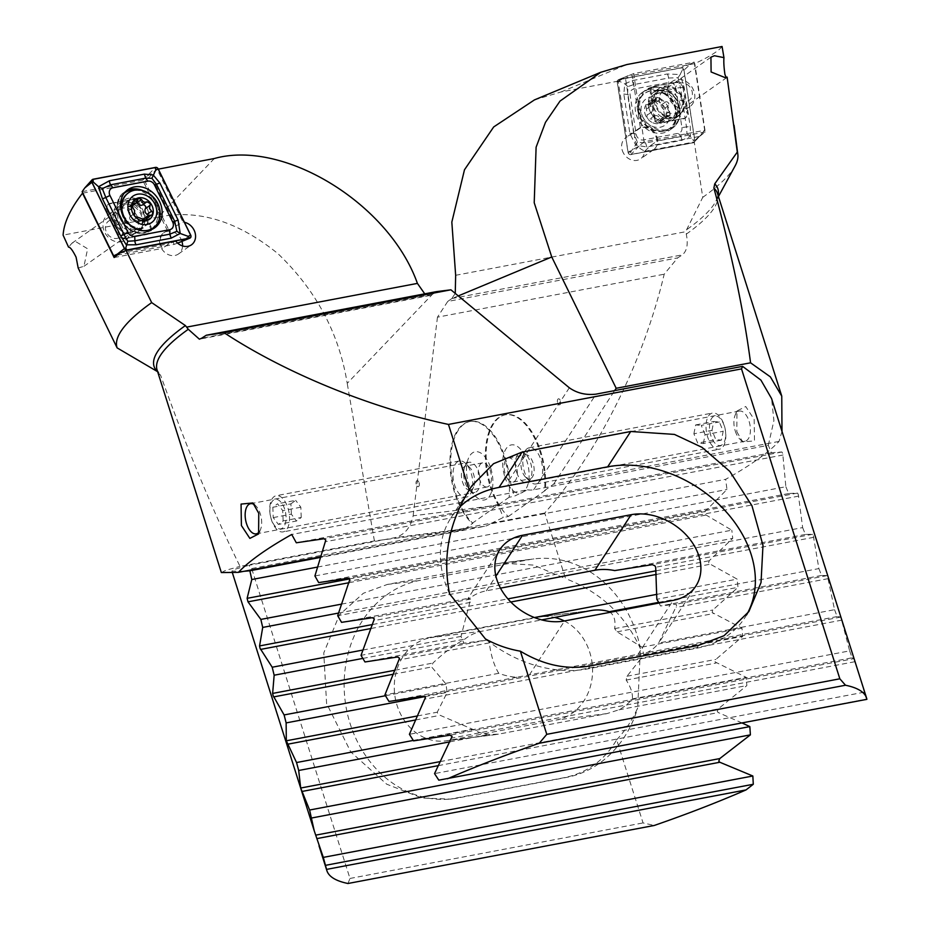 <?xml version="1.0" encoding="UTF-8"?>
<svg xmlns="http://www.w3.org/2000/svg" width="930" height="930" viewBox="0 0 930 930"><rect width="100%" height="100%" fill="white"/><g stroke="black" fill="none" stroke-linecap="round" stroke-linejoin="round"><path stroke-width="0.7" stroke-dasharray="4.65 3.49" d="M181.955 241.405A12.892 10.765 54.8 0 0 181.943 241.37A12.892 10.765 54.8 0 0 163.645 232.895A12.892 10.765 54.8 0 0 160.216 245.485A12.892 10.765 54.8 0 0 178.514 253.96A12.892 10.765 54.8 0 0 182.582 245.962M175.7 241.056L169.004 243.741L162.425 248.368A12.892 10.765 -125.2 0 1 160.878 245.02A12.892 10.765 -125.2 0 1 164.308 232.419A12.892 10.765 -125.2 0 1 169.19 230.745L144.941 181.35L157.112 169.365L182.989 222.084A12.892 10.765 -125.2 0 1 184.419 222.293M120.528 205.321A15.961 13.322 54.8 0 0 115.599 223.526A15.961 13.322 54.8 0 0 133.095 234.104A15.961 13.322 54.8 0 0 141.813 216.632A15.961 13.322 54.8 0 0 123.632 204.263A15.961 13.322 54.8 0 0 121.342 204.937M123.167 208.099A12.892 10.765 54.8 0 0 119.552 209.622A12.892 10.765 54.8 0 0 116.994 224.351A12.892 10.765 54.8 0 0 130.805 232.209A12.892 10.765 54.8 0 0 134.42 230.687A12.892 10.765 54.8 0 0 136.977 215.958A12.892 10.765 54.8 0 0 123.167 208.099M78.19 268.038L83.944 266.294L87.629 248.787L75.69 241.591L71.982 243.172L68.541 247.136M419.07 482.693A3.069 1.581 79.3 0 1 418.256 486.681A3.069 1.581 79.3 0 1 416.303 484.635A3.069 1.581 79.3 0 1 417.117 480.647A3.069 1.581 79.3 0 1 419.07 482.693A3.069 1.581 79.3 0 1 418.256 486.681A3.069 1.581 79.3 0 1 416.303 484.635A3.069 1.581 79.3 0 1 416.152 484.1A3.069 1.581 79.3 0 1 416.105 483.809A3.069 1.581 79.3 0 1 417.105 480.647A3.069 1.581 79.3 0 1 419.058 482.693M254.413 504.676A15.345 7.893 79.3 0 1 255.785 505.815A15.345 7.893 79.3 0 1 260.319 513.895A15.345 7.893 79.3 0 1 260.354 529.937A15.345 7.893 79.3 0 1 259.435 531.588M478.834 472.487A15.345 7.893 79.3 0 1 474.788 492.435A15.345 7.893 79.3 0 1 469.557 490.308A15.345 7.893 79.3 0 1 465.023 482.228A15.345 7.893 79.3 0 1 464.988 466.174A15.345 7.893 79.3 0 1 469.069 462.28A15.345 7.893 79.3 0 1 478.834 472.487M490.726 468.092A24.552 12.636 79.3 0 1 490.296 494.807A24.552 12.636 79.3 0 1 475.893 496.597A24.552 12.636 79.3 0 1 468.639 483.681A24.552 12.636 79.3 0 1 468.581 458.002A24.552 12.636 79.3 0 1 490.726 468.092M509.129 497.259L472.08 523.392A55.254 28.435 79.3 0 1 454.828 493.423A55.254 28.435 79.3 0 1 469.394 421.604A55.254 28.435 79.3 0 1 504.537 458.362A55.254 28.435 79.3 0 1 509.129 497.259L514.174 496.295L527.438 489.808L291.729 534.471M320.722 556.756L463.768 529.658L472.859 523.241A55.254 28.435 79.3 0 1 455.607 493.272A55.254 28.435 79.3 0 1 470.173 421.453A55.254 28.435 79.3 0 1 505.316 458.211A55.254 28.435 79.3 0 1 509.687 479.206L514.174 496.295M527.438 489.808A18.414 13.915 33.1 0 0 533.669 489.785L768.296 445.331L771.493 452.747L781.898 451.98L782.723 453.468L785.862 486.727L314.91 575.961M785.862 486.727L788.71 493.551L797.58 493.074L798.324 494.574L802.648 527.601L337.695 615.707M802.648 527.601L805.403 534.448L812.657 534.285L813.332 535.796L818.888 568.59L656.824 599.304M500.491 588.144L486.309 590.829A52.185 39.444 33.1 0 0 470.185 597.967C466.755 598.885 466.906 599.257 470.65 599.083L461.024 636.399A52.185 39.444 33.1 0 0 463.989 643.2L486.437 640.154L488.61 641.386L489.296 642.863C490.935 655.499 494.086 665.648 498.759 673.308A52.185 39.444 33.1 0 0 516.952 677.226L647.094 652.569A52.185 39.444 33.1 0 0 658.661 643.014L676.575 605.767L676.157 604.209L660.486 605.976A52.185 39.444 33.1 0 0 659.033 603.047M818.888 568.59L821.55 575.449L827.096 575.612L827.688 577.135L834.559 609.685L658.661 643.014M834.559 609.685L837.128 616.567L840.848 617.067L849.636 650.884L409.409 734.305M498.759 673.308L384.927 694.884M516.952 677.226L388.973 701.476M463.989 643.2L364.978 661.962M461.024 636.399L361.026 655.348M499.863 549.595L467.732 598.862L470.185 597.967L341.554 622.344M158.321 169.132L157.112 169.365M214.342 158.519L158.286 217.097C197.776 208.925 237.638 221.096 277.896 253.623C316.014 290.079 339.125 333.324 347.216 383.369L432.276 294.473L430.079 295.461L424.743 293.845M432.276 294.473L436.263 291.66M472.859 523.241L472.08 523.392M463.768 529.658L374.406 540.935L240.021 566.393C213.179 511.884 186.732 448.214 160.681 375.395L157.24 371.465M221.352 572.566L225.909 570.264L240.021 566.393M158.286 217.097L63.101 235.127M374.406 540.935L347.216 383.369M82.851 193.126L144.941 181.35M858.727 673.332L866.435 699.139L438.809 780.165M864.086 692.211L434.543 773.609M849.636 650.884L852.101 657.789L413.571 740.885M852.101 657.789L853.868 658.661L449.934 735.2M837.128 616.567L647.094 652.569M821.55 575.449L660.486 605.976M805.403 534.448L614.707 570.578M788.71 493.551L318.676 582.61M771.493 452.747L296.321 542.783M768.296 445.331L773.923 420.569L771.575 398.563M746.581 614.893A110.507 83.526 -146.9 0 1 744.732 617.904A110.507 83.526 -146.9 0 1 696.698 648.233L588.086 668.821A110.507 83.526 -146.9 0 1 485.402 638.898M449.55 593.805A110.507 83.526 -146.9 0 1 451.027 517.731A110.507 83.526 -146.9 0 1 460.769 506.106M169.19 230.745L175.77 226.118L150.718 175.096M175.77 226.118L182.989 222.084M119.889 253.041L169.004 243.741M149.904 226.815L150.741 226.234L139.268 202.856L138.43 203.438A6.138 5.127 54.8 0 0 131.839 199.659L109.775 203.844A6.138 5.127 54.8 0 0 108.066 204.565A6.138 5.127 54.8 0 0 106.822 211.54L118.296 234.918A6.138 5.127 54.8 0 0 124.899 238.696L146.952 234.523A6.138 5.127 54.8 0 0 148.672 233.802A6.138 5.127 54.8 0 0 149.904 226.815L138.43 203.438M150.741 226.234A6.138 5.127 -125.2 0 1 149.498 233.209A6.138 5.127 -125.2 0 1 147.777 233.942L146.952 234.523M124.899 238.696L147.777 233.942M125.724 238.115A6.138 5.127 -125.2 0 1 119.121 234.337L118.296 234.918M106.822 211.54L107.648 210.959L119.121 234.337M107.648 210.959A6.138 5.127 -125.2 0 1 108.891 203.984A6.138 5.127 -125.2 0 1 110.612 203.263L109.775 203.844M131.839 199.659L110.612 203.263M132.665 199.078A6.138 5.127 -125.2 0 1 139.268 202.856M114.134 257.529L162.425 248.368M143.011 219.596A4.232 3.534 54.8 0 0 142.325 222.014A2.418 2.023 -125.2 0 1 138.291 222.572A4.232 3.534 54.8 0 0 132.932 220.294A2.418 2.023 -125.2 0 1 129.863 216.737A4.232 3.534 54.8 0 0 130.212 213.679A4.232 3.534 54.8 0 0 128.27 210.936A2.418 2.023 -125.2 0 1 129.224 206.82A4.232 3.534 54.8 0 0 131.665 206.321A4.232 3.534 54.8 0 0 132.99 203.286A2.418 2.023 -125.2 0 1 136.838 202.426M148.126 215.83A2.418 2.023 -125.2 0 1 146.091 218.48A4.232 3.534 54.8 0 0 143.65 218.98M120.516 206.321A15.345 12.811 54.8 0 0 118.168 218.91A15.345 12.811 54.8 0 0 140.139 229.664A15.345 12.811 54.8 0 0 144.417 215.318A15.345 12.811 54.8 0 0 144.29 214.9A15.345 12.811 54.8 0 0 137.745 205.611A15.345 12.811 54.8 0 0 122.446 204.577A15.345 12.811 54.8 0 0 121.284 205.518M129.782 225.641A15.345 12.811 54.8 0 0 107.81 214.9A15.345 12.811 54.8 0 0 103.532 229.233A15.345 12.811 54.8 0 0 125.504 239.987A15.345 12.811 54.8 0 0 129.782 225.641M122.574 228.048A9.823 8.196 54.8 0 0 111.635 219.945A9.823 8.196 54.8 0 0 105.776 230.338A9.823 8.196 54.8 0 0 116.703 238.44A9.823 8.196 54.8 0 0 122.574 228.048M153.066 228.048A21.483 17.937 54.8 0 0 158.774 208.181A21.483 17.937 54.8 0 0 128.305 192.94M122.574 214.911A21.483 17.937 54.8 0 0 133.548 228.222A21.483 17.937 54.8 0 0 146.963 230.745M508.675 480.229A12.276 6.324 79.3 0 1 504.107 467.174A12.276 6.324 79.3 0 1 508.431 457.944A12.276 6.324 79.3 0 1 512.755 459.792A12.276 6.324 79.3 0 1 517.324 472.835A12.276 6.324 79.3 0 1 513 482.077A12.276 6.324 79.3 0 1 508.675 480.229M525.485 477.044A12.276 6.324 79.3 0 1 521.974 457.886A12.276 6.324 79.3 0 1 525.241 454.758A12.276 6.324 79.3 0 1 529.565 456.607A12.276 6.324 79.3 0 1 534.134 469.65A12.276 6.324 79.3 0 1 529.809 478.892A12.276 6.324 79.3 0 1 525.624 477.183A12.276 6.324 79.3 0 1 525.485 477.044M529.647 481.17A18.414 9.474 79.3 0 1 524.369 452.433A18.414 9.474 79.3 0 1 529.263 447.749A18.414 9.474 79.3 0 1 535.75 450.527A18.414 9.474 79.3 0 1 542.62 470.092A18.414 9.474 79.3 0 1 536.122 483.937A18.414 9.474 79.3 0 1 529.844 481.38A18.414 9.474 79.3 0 1 529.647 481.17M712.88 446.447A18.414 9.474 79.3 0 1 706.01 426.882A18.414 9.474 79.3 0 1 712.508 413.025A18.414 9.474 79.3 0 1 718.983 415.803A18.414 9.474 79.3 0 1 725.853 435.368A18.414 9.474 79.3 0 1 719.367 449.225A18.414 9.474 79.3 0 1 712.88 446.447M715.1 443.296A15.008 7.731 79.3 0 1 709.892 422.836A15.008 7.731 79.3 0 1 720.076 418.314A15.008 7.731 79.3 0 1 725.284 438.786A15.008 7.731 79.3 0 1 715.1 443.296M711.985 430.334L713.752 421.488L719.355 421.964L723.191 431.276L721.424 440.123L715.821 439.658L711.985 430.334L693.885 433.775L697.721 443.087L715.821 439.658M721.424 440.123L703.324 443.552L697.721 443.087M703.324 443.552L705.091 434.705L723.191 431.276M705.091 434.705L701.255 425.394L719.355 421.964M693.885 433.775L695.652 424.929L701.255 425.394M695.652 424.929L713.752 421.488M123.167 202.229A16.88 14.09 54.8 0 0 118.436 204.216A16.88 14.09 54.8 0 0 115.088 223.514A16.88 14.09 54.8 0 0 133.176 233.79A16.88 14.09 54.8 0 0 137.896 231.803A16.88 14.09 54.8 0 0 141.255 212.505A16.88 14.09 54.8 0 0 123.167 202.229M117.087 255.192L174.201 244.369L142.697 180.176L155.577 167.4M142.697 180.176L82.131 191.661M174.201 244.369L177.607 243.102M656.975 137.117A12.892 10.765 -125.2 0 1 653.546 149.707A12.892 10.765 -125.2 0 1 635.248 141.232A12.892 10.765 -125.2 0 1 638.678 128.631A12.892 10.765 -125.2 0 1 656.975 137.117M622.275 150.381A12.892 10.765 54.8 0 0 640.561 158.856A12.892 10.765 54.8 0 0 644.606 151.357L650.372 145.743L656.952 141.104A12.892 10.765 54.8 0 0 656.313 137.582A12.892 10.765 54.8 0 0 640.398 127.898L632.342 75.446L618.183 81.142L626.785 137.129A12.892 10.765 54.8 0 0 625.704 137.791A12.892 10.765 54.8 0 0 622.275 150.381M664.694 87.327A15.961 13.322 -125.2 0 1 682.864 99.696A15.961 13.322 -125.2 0 1 674.157 117.168A15.961 13.322 -125.2 0 1 655.976 104.788A15.961 13.322 -125.2 0 1 664.694 87.327M666.984 89.222A12.892 10.765 -125.2 0 1 680.795 97.069A12.892 10.765 -125.2 0 1 678.237 111.809A12.892 10.765 -125.2 0 1 674.622 113.321A12.892 10.765 -125.2 0 1 660.812 105.474A12.892 10.765 -125.2 0 1 663.369 90.733A12.892 10.765 -125.2 0 1 666.984 89.222M726.237 77.399L727.121 77.085M557.663 402.818A3.069 1.581 -100.7 0 0 559.616 404.852A3.069 1.581 -100.7 0 0 560.418 400.865A3.069 1.581 -100.7 0 0 558.465 398.819A3.069 1.581 -100.7 0 0 557.663 402.818A3.069 1.581 -100.7 0 0 559.616 404.852A3.069 1.581 -100.7 0 0 560.627 401.69A3.069 1.581 -100.7 0 0 560.569 401.4A3.069 1.581 -100.7 0 0 560.43 400.865A3.069 1.581 -100.7 0 0 558.477 398.819A3.069 1.581 -100.7 0 0 557.663 402.818M736.804 431.648L742.686 441.971L754.497 440.855L754.172 419.395L745.721 406.515L736.967 410.99L736.804 431.648M735.258 431.02A15.345 7.893 -100.7 0 0 739.792 439.1A15.345 7.893 -100.7 0 0 745.023 441.239A15.345 7.893 -100.7 0 0 749.069 421.29A15.345 7.893 -100.7 0 0 739.304 411.072A15.345 7.893 -100.7 0 0 735.223 414.978A15.345 7.893 -100.7 0 0 735.258 431.02M516.743 472.428A15.345 7.893 -100.7 0 0 526.508 482.635A15.345 7.893 -100.7 0 0 530.588 478.741A15.345 7.893 -100.7 0 0 530.553 462.687A15.345 7.893 -100.7 0 0 526.02 454.619A15.345 7.893 -100.7 0 0 520.788 452.48A15.345 7.893 -100.7 0 0 516.743 472.428M504.839 476.823A24.552 12.636 -100.7 0 0 526.996 486.913A24.552 12.636 -100.7 0 0 526.938 461.234A24.552 12.636 -100.7 0 0 519.684 448.318A24.552 12.636 -100.7 0 0 505.269 450.12A24.552 12.636 -100.7 0 0 504.839 476.823M508.28 516.534L545.34 490.401A55.254 28.435 -100.7 0 0 540.737 451.503A55.254 28.435 -100.7 0 0 505.606 414.745A55.254 28.435 -100.7 0 0 491.028 486.564A55.254 28.435 -100.7 0 0 508.28 516.534L503.246 517.487L489.982 523.974L725.691 479.31A288.544 56.405 162.4 0 0 779.015 441.425L781.99 431.404M779.015 441.425L553.652 484.135L544.562 490.54A55.254 28.435 -100.7 0 0 539.97 451.643A55.254 28.435 -100.7 0 0 504.827 414.885A55.254 28.435 -100.7 0 0 490.261 486.704A55.254 28.435 -100.7 0 0 498.375 505.06L503.246 517.487M341.473 604.14L731.805 530.181L704.394 514.046L704.963 511.581L726.958 489.494L725.691 479.31M658.649 602.361L737.99 587.33L737.153 579.134L708.567 563.22L709.206 560.744L732.735 538.354L731.805 530.181M609.359 611.696C614.079 614.788 615.823 620.426 614.625 628.622L617.102 631.83L641.956 647.129A52.185 44.721 -97.2 0 1 643.7 655.15L626.983 676.238L626.181 680.074C630.831 687.224 632.888 693.513 632.354 698.907A52.185 44.721 -97.2 0 1 618.88 709.823L606.976 713.601L498.364 734.177L488.738 734.479A52.185 44.721 -97.2 0 1 472.463 729.213L438.042 714.403L437.251 712.194L447.214 692.385A52.185 44.721 -97.2 0 1 446.168 684.236L431.66 666.973L432.903 663.055C443.564 653.069 454.212 645.083 464.849 639.084A52.185 44.721 -97.2 0 1 482.031 631.191L541.69 619.892M742.082 722.982L718.32 712.578L717.286 711.45L718.169 708.927L746.848 685.573L746.197 677.342L715.054 661.916L715.856 659.405L742.71 636.387L741.954 628.18L712.136 612.498L712.845 610.01L737.99 587.33M632.354 698.907L746.197 677.342M618.88 709.823L746.848 685.573M643.7 655.15L742.71 636.387M641.956 647.129L741.954 628.18M644.606 151.357L694.245 141.953L702.755 197.334L686.584 229.756L686.27 234.151C688.316 243.986 687.026 250.879 682.376 254.855A288.544 56.405 -17.6 0 1 677.668 257.889L664.183 274.211C643.444 361.828 598.164 452.375 544.748 513.023L565.556 578.623L533.529 565.08L500.968 563.08L387.38 584.435L363.339 593.27L339.438 614.823L323.768 652.93L326.593 703.487L350.75 751.893L386.694 784.188L421.964 798.033L450.26 799.114L563.847 777.747C586.9 773.028 604.512 760.38 616.683 739.792L643.048 822.922L654.243 825.468M534.436 99.905L560.953 91.989L618.183 81.142M458.281 295.914L451.701 298.646L455.258 293.415M451.701 298.646L447.714 301.459L677.668 257.889M447.714 301.459L437.46 317.176L664.183 274.211M544.562 490.54L545.34 490.401M553.652 484.135L614.66 390.612M722.075 46.5C718.762 50.929 709.66 56.625 694.78 63.612L632.342 75.446M347.959 883.5L349.982 878.455L251.681 568.556L248.787 565.347L395.32 537.587C404.829 534.611 410.769 527.356 413.141 515.813L498.375 505.06M437.46 317.176L413.141 515.813M251.681 568.556L544.748 513.023M349.982 878.455L643.048 822.922M449.946 741.826L488.738 734.479M413.28 740.419L472.463 729.213M424.929 696.605L447.214 692.385M385.45 695.733L446.168 684.236M362.851 658.405L464.849 639.084M362.886 650.047L534.436 617.543M657.057 594.305L737.153 579.134M338.543 613.056L732.735 538.354M317.514 567.079L726.958 489.494M489.982 523.974A18.414 15.787 -97.2 0 1 484.495 526.334L320.513 557.407M243.962 571.299L231.849 571.101L235.964 568.939L248.787 565.347M616.683 739.792C625.495 730.375 632.493 719.75 637.666 707.939L640.386 648.594C625.402 615.323 600.455 591.992 565.556 578.623M735.014 166.075A319.967 62.543 -17.6 0 1 702.755 197.334M694.245 141.953L699.488 136.443A330.382 64.577 162.4 0 0 705.242 131.955L694.78 63.612M640.386 648.594A110.507 94.697 82.8 0 0 533.878 558.918A110.507 94.697 82.8 0 0 528.938 559.697L420.325 580.285A110.507 94.697 82.8 0 0 345.553 703.894A110.507 94.697 82.8 0 0 452.945 798.765A110.507 94.697 82.8 0 0 457.897 797.987L566.51 777.41A110.507 94.697 82.8 0 0 637.666 707.939M564.371 620.984A52.185 44.721 -97.2 0 1 592.387 675.261A52.185 44.721 -97.2 0 1 556.593 719.96L447.981 740.536A52.185 44.721 -97.2 0 1 445.644 740.908A52.185 44.721 -97.2 0 1 394.925 696.105A52.185 44.721 -97.2 0 1 430.241 637.736L538.842 617.148A52.185 44.721 -97.2 0 1 541.19 616.788A52.185 44.721 -97.2 0 1 554.606 617.45M640.398 127.898L633.83 132.537L625.506 78.353M633.83 132.537L626.785 137.129M699.488 136.443L650.372 145.743M654.894 116.715L654.069 117.308L650.244 92.477L651.081 91.884A6.138 5.127 -125.2 0 1 652.953 86.909A6.138 5.127 -125.2 0 1 654.662 86.176L676.726 82.003A6.138 5.127 -125.2 0 1 683.957 87.769L687.77 112.6A6.138 5.127 -125.2 0 1 685.898 117.587A6.138 5.127 -125.2 0 1 684.178 118.308L662.125 122.493A6.138 5.127 -125.2 0 1 654.894 116.715L651.081 91.884M654.069 117.308A6.138 5.127 54.8 0 0 661.3 123.074L662.125 122.493M684.178 118.308L661.3 123.074M683.352 118.889A6.138 5.127 54.8 0 0 685.073 118.168A6.138 5.127 54.8 0 0 686.944 113.181L687.77 112.6M683.957 87.769L683.12 88.362L686.944 113.181M683.12 88.362A6.138 5.127 54.8 0 0 675.889 82.584L676.726 82.003M654.662 86.176L675.889 82.584M653.837 86.769A6.138 5.127 54.8 0 0 652.116 87.49A6.138 5.127 54.8 0 0 650.244 92.477M705.242 131.955L656.952 141.104M485.321 486.82A12.276 6.324 -100.7 0 0 487.146 486.971A12.276 6.324 -100.7 0 0 491.319 475.439A12.276 6.324 -100.7 0 0 484.391 463A12.276 6.324 -100.7 0 0 482.565 462.849A12.276 6.324 -100.7 0 0 478.392 474.37A12.276 6.324 -100.7 0 0 485.321 486.82M468.511 490.005A12.276 6.324 -100.7 0 0 470.336 490.156A12.276 6.324 -100.7 0 0 473.603 487.041A12.276 6.324 -100.7 0 0 469.941 467.744A12.276 6.324 -100.7 0 0 467.581 466.186A12.276 6.324 -100.7 0 0 465.767 466.035A12.276 6.324 -100.7 0 0 461.582 477.555A12.276 6.324 -100.7 0 0 468.511 490.005M463.57 496.946A18.414 9.474 -100.7 0 0 466.302 497.166A18.414 9.474 -100.7 0 0 471.208 492.493A18.414 9.474 -100.7 0 0 465.721 463.535A18.414 9.474 -100.7 0 0 462.175 461.199A18.414 9.474 -100.7 0 0 459.443 460.978A18.414 9.474 -100.7 0 0 453.177 478.276A18.414 9.474 -100.7 0 0 463.57 496.946M280.337 531.669A18.414 9.474 -100.7 0 0 283.069 531.89A18.414 9.474 -100.7 0 0 289.335 514.592A18.414 9.474 -100.7 0 0 278.942 495.923A18.414 9.474 -100.7 0 0 276.21 495.702A18.414 9.474 -100.7 0 0 269.933 512.988A18.414 9.474 -100.7 0 0 280.337 531.669M278.547 528.67A15.008 7.731 -100.7 0 0 286.056 516.836A15.008 7.731 -100.7 0 0 277.419 499.538A15.008 7.731 -100.7 0 0 269.909 511.372A15.008 7.731 -100.7 0 0 278.547 528.67M283.127 520.94L282.732 510.628L277.582 503.793L272.827 507.269L273.234 517.591L278.384 524.427L283.127 520.94L301.239 517.51L296.484 520.998L278.384 524.427M273.234 517.591L291.334 514.162L296.484 520.998M291.334 514.162L290.927 503.839L272.827 507.269M290.927 503.839L295.682 500.363L277.582 503.793M301.239 517.51L300.832 507.199L295.682 500.363M300.832 507.199L282.732 510.628M664.148 86.165A16.88 14.09 -125.2 0 1 682.236 96.441A16.88 14.09 -125.2 0 1 678.888 115.739A16.88 14.09 -125.2 0 1 674.157 117.726A16.88 14.09 -125.2 0 1 656.069 107.438A16.88 14.09 -125.2 0 1 659.417 88.141A16.88 14.09 -125.2 0 1 664.148 86.165M649.094 89.408A23.331 19.472 -125.2 0 1 674.087 103.614A23.331 19.472 -125.2 0 1 669.449 130.281A23.331 19.472 -125.2 0 1 662.927 133.025A23.331 19.472 -125.2 0 1 637.922 118.808A23.331 19.472 -125.2 0 1 642.56 92.151A23.331 19.472 -125.2 0 1 649.094 89.408M681.934 127.619A6.138 5.127 -125.2 0 1 678.342 133.327L643.362 139.953A6.138 5.127 -125.2 0 1 636.132 134.187L630.087 94.814A6.138 5.127 -125.2 0 1 633.679 89.106L668.647 82.479A6.138 5.127 -125.2 0 1 675.878 88.245L681.934 127.619L686.48 126.91L687.014 133.769L680.562 136.326L678.342 133.327M694.826 140.477A2.453 2.046 -125.2 0 1 693.385 142.767L630.889 154.601A2.453 2.046 -125.2 0 1 628.006 152.299L617.194 81.945A2.453 2.046 -125.2 0 1 618.624 79.666L681.12 67.82A2.453 2.046 -125.2 0 1 684.015 70.134L694.826 140.477L701.662 134.118L693.385 142.767M694.198 62.124L704.673 130.293L644.118 141.767L633.632 73.598L694.198 62.124L690.851 63.775L684.015 70.134M704.673 130.293L694.361 142.22M633.632 73.598L618.624 79.666M644.118 141.767L639.166 145.964L628.006 152.299M693.35 142.65L630.854 154.485A2.337 1.953 -125.2 0 1 628.11 152.299L617.299 81.945A2.337 1.953 -125.2 0 1 618.659 79.782L681.155 67.937A2.337 1.953 -125.2 0 1 683.899 70.134L694.722 140.477A2.337 1.953 -125.2 0 1 693.35 142.65L693.269 140.035L694.722 140.477M681.83 140.337A4.301 2.209 79.3 0 0 680.562 136.326L645.583 142.953L637.457 142.244L633.656 133.432L627.611 94.058L627.913 86.595L633.528 84.642L668.507 78.015L678.017 77.736L680.156 74.516L667.229 73.993L632.249 80.619L624.774 83.886L623.821 94.035L629.866 133.409L635.736 145.173L646.862 146.963L681.83 140.337L690.432 136.28L690.269 126.933L684.213 87.559L680.156 74.516L682.457 69.692L681.155 67.937M627.913 86.595L624.774 83.886L619.961 81.538L618.659 79.782M687.014 133.769L690.432 136.28L693.269 140.035M637.457 142.244L630.773 151.881L630.854 154.485M678.017 77.736L680.435 87.536L675.878 88.245M654.569 115.692A4.232 3.534 -125.2 0 1 657.557 116.006A4.232 3.534 -125.2 0 1 659.777 118.529A2.418 2.023 54.8 0 0 663.904 118.447A4.232 3.534 -125.2 0 1 665.241 115.843A4.232 3.534 -125.2 0 1 668.077 115.436A2.418 2.023 54.8 0 0 669.461 111.53A4.232 3.534 -125.2 0 1 668.438 105.683A2.418 2.023 54.8 0 0 665.694 101.858A4.232 3.534 -125.2 0 1 660.498 99.022A2.418 2.023 54.8 0 0 656.359 99.103A4.232 3.534 -125.2 0 1 655.022 101.707A4.232 3.534 -125.2 0 1 652.186 102.114A2.418 2.023 54.8 0 0 650.802 106.02A4.232 3.534 -125.2 0 1 651.825 111.867A2.418 2.023 54.8 0 0 654.569 115.692L650.012 118.912C647.292 118.935 646.385 117.668 647.268 115.088L645.908 105.636L650.616 104.823L652.465 100.905L654.569 100.87L658.301 104.66L662.741 105.323L665.043 118.494L660.835 118.947L658.475 123.225L655.22 121.737L653.174 119.133L650.012 118.912M661.986 117.052A15.345 12.811 -125.2 0 1 660.044 115.82A15.345 12.811 -125.2 0 1 653.488 106.532A15.345 12.811 -125.2 0 1 657.65 91.768A15.345 12.811 -125.2 0 1 671.007 91.57A15.345 12.811 -125.2 0 1 679.97 104.114A15.345 12.811 -125.2 0 1 675.343 116.855A15.345 12.811 -125.2 0 1 661.986 117.052M685.643 81.247A15.345 12.811 -125.2 0 1 694.605 93.791A15.345 12.811 -125.2 0 1 689.979 106.532A15.345 12.811 -125.2 0 1 676.621 106.729A15.345 12.811 -125.2 0 1 667.659 94.186A15.345 12.811 -125.2 0 1 672.285 81.445A15.345 12.811 -125.2 0 1 685.643 81.247M686.503 84.084A9.823 8.196 -125.2 0 1 691.897 96.743A9.823 8.196 -125.2 0 1 680.737 100.382A9.823 8.196 -125.2 0 1 675.331 87.734A9.823 8.196 -125.2 0 1 686.503 84.084M660.207 98.673A16.17 13.497 -125.2 0 1 669.088 119.517A16.17 13.497 -125.2 0 1 650.698 125.527A16.17 13.497 -125.2 0 1 641.816 104.683A16.17 13.497 -125.2 0 1 660.207 98.673M663.148 93.291A21.483 17.937 -125.2 0 1 675.703 110.844A21.483 17.937 -125.2 0 1 669.216 128.689A21.483 17.937 -125.2 0 1 650.512 128.968A21.483 17.937 -125.2 0 1 637.957 111.402A21.483 17.937 -125.2 0 1 644.444 93.57A21.483 17.937 -125.2 0 1 663.148 93.291M663.694 92.907A21.483 17.937 -125.2 0 1 664.241 93.209A21.483 17.937 -125.2 0 1 676.203 110.17A21.483 17.937 -125.2 0 1 669.763 128.294A21.483 17.937 -125.2 0 1 651.07 128.572A21.483 17.937 -125.2 0 1 638.515 111.019A21.483 17.937 -125.2 0 1 645.002 93.174A21.483 17.937 -125.2 0 1 663.694 92.907M651.837 122.295A12.276 10.253 -125.2 0 1 645.095 106.473A12.276 10.253 -125.2 0 1 659.056 101.905A12.276 10.253 -125.2 0 1 665.799 117.726A12.276 10.253 -125.2 0 1 651.837 122.295M781.898 451.98L324.047 538.737M797.58 493.074L347.936 578.274M812.657 534.285L652.372 564.65M827.096 575.612L676.157 604.209M840.848 617.067L423.371 696.163M470.65 599.083L372.43 617.694M486.437 640.154L397.563 656.999M489.296 642.863L399.435 659.882M470.255 602.408L374.255 620.589M432.113 294.589L201.601 338.264M854.786 661.73L451.922 738.06M841.836 620.124L425.301 699.046M828.13 578.658L676.203 607.441M813.738 537.319L655.685 567.265M798.707 496.109L349.726 581.18M783.072 455.002L325.779 541.655M158.902 372.686L157.077 369.942A288.544 56.405 162.4 0 0 160.681 375.395M569.323 387.787L509.687 479.206M533.669 489.785L596.06 394.134M698.558 645.385L696.698 648.233M589.957 665.961L588.086 668.821M529.344 674.982L564.591 620.938M486.309 590.829L495.899 576.123M637.945 654.406L673.204 600.362M148.544 212.354A15.229 12.706 54.8 0 0 132.223 199.729A15.229 12.706 54.8 0 0 122.19 214.539A15.229 12.706 54.8 0 0 122.504 215.911A15.229 12.706 54.8 0 0 130.677 226.56A15.229 12.706 54.8 0 0 144.789 226.211A15.229 12.706 54.8 0 0 148.544 212.354M129.863 216.737L134.42 213.528M146.091 218.48L150.648 215.272M142.325 222.014L144.336 220.596M138.291 222.572L142.848 219.352M132.932 220.294L137.489 217.085M128.27 210.936L132.827 207.727M129.224 206.82L131.781 205.019M132.99 203.286L137.547 200.078M128.979 198.125A16.88 14.09 54.8 0 0 124.26 200.113A16.88 14.09 54.8 0 0 120.9 219.41A16.88 14.09 54.8 0 0 139 229.687A16.88 14.09 54.8 0 0 143.72 227.699A16.88 14.09 54.8 0 0 147.068 208.401A16.88 14.09 54.8 0 0 128.979 198.125M124.167 193.289A22.518 18.798 54.8 0 0 120.319 218.992A22.518 18.798 54.8 0 0 144.301 232.395A22.518 18.798 54.8 0 0 150.114 230.082M151.509 229.059A22.518 18.798 54.8 0 0 155.915 205.867A22.518 18.798 54.8 0 0 135.699 190.046M126.352 190.894A23.331 19.472 54.8 0 0 124.69 191.917A23.331 19.472 54.8 0 0 120.051 218.573A23.331 19.472 54.8 0 0 145.057 232.791A23.331 19.472 54.8 0 0 151.578 230.047A23.331 19.472 54.8 0 0 153.101 228.827M119.854 253.076L126.154 250.449M84.816 187.883L93.081 179.246M147.3 176.049L158.216 168.911M179.827 242.277L190.731 235.151M155.845 225.641A23.331 19.472 54.8 0 0 143.359 190.801M349.459 578.948L704.963 511.581M372.651 624.507L507.92 598.874M656.162 570.788L709.206 560.744M394.866 670.263L432.903 663.055M417.338 715.961L437.251 712.194M440.076 761.624L718.169 708.927M614.625 628.622L712.845 610.01M626.983 676.238L715.856 659.405M626.181 680.074L716.042 663.044M617.102 631.83L713.089 613.637M455.654 275.292L686.061 231.64M451.852 298.542L682.376 254.855M560.953 91.989L626.878 64.542M438.181 765.657L718.32 712.578M415.547 719.983L439.274 715.484M393.169 674.262L431.66 666.973M371.035 628.494L510.814 602.012M656.545 574.391L709.497 564.359M349.145 582.68L705.3 515.197M686.27 234.151A288.544 56.405 162.4 0 0 717.483 193.498C718.332 194.289 717.774 196.939 715.775 201.438A290.334 56.753 -17.6 0 1 686.584 229.756M718.111 195.451A290.334 56.753 -17.6 0 1 715.775 201.438L718.448 196.532M484.495 526.334L395.32 537.587M455.235 798.324L457.897 797.987M563.847 777.747L566.51 777.41M387.38 584.435L420.325 580.285M495.992 563.859L528.938 559.697M606.976 713.601L556.593 719.96M590.643 610.615L538.842 617.148M482.031 631.191L430.241 637.736M498.364 734.177L447.981 740.536M658.324 90.268A16.88 14.09 -125.2 0 1 676.412 100.545A16.88 14.09 -125.2 0 1 673.064 119.842A16.88 14.09 -125.2 0 1 668.345 121.83A16.88 14.09 -125.2 0 1 650.244 111.542A16.88 14.09 -125.2 0 1 653.604 92.256A16.88 14.09 -125.2 0 1 658.324 90.268M666.38 129.665A22.518 18.798 -125.2 0 1 640.724 112.205A22.518 18.798 -125.2 0 1 653.023 87.548A22.518 18.798 -125.2 0 1 678.679 105.009A22.518 18.798 -125.2 0 1 666.38 129.665M652.267 87.164A23.331 19.472 -125.2 0 1 677.261 101.37A23.331 19.472 -125.2 0 1 672.634 128.038A23.331 19.472 -125.2 0 1 666.101 130.781A23.331 19.472 -125.2 0 1 641.107 116.576A23.331 19.472 -125.2 0 1 645.734 89.908A23.331 19.472 -125.2 0 1 652.267 87.164M690.851 63.775L681.12 67.82M618.276 79.771L628.355 75.609L617.194 81.945M639.166 145.964L630.889 154.601M682.457 69.692L683.899 70.134M630.773 151.881L628.11 152.299M619.961 81.538L617.299 81.945M684.213 87.559L680.435 87.536L686.48 126.91A4.301 1.209 171.3 0 1 690.269 126.933M667.229 73.993A4.301 2.209 79.3 0 1 668.507 78.015L668.647 82.479M632.249 80.619L633.528 84.642L633.679 89.106M623.821 94.035L630.087 94.814M629.866 133.409A4.301 1.209 171.3 0 1 633.656 133.432L636.132 134.187M646.862 146.963L645.583 142.953L643.362 139.953M664.241 93.209L666.752 94.662A15.229 12.706 -125.2 0 1 667.112 94.872A15.229 12.706 -125.2 0 1 675.599 106.892A15.229 12.706 -125.2 0 1 671.193 119.633A15.229 12.706 -125.2 0 1 657.789 119.935A15.229 12.706 -125.2 0 1 649.419 100.312A15.229 12.706 -125.2 0 1 666.74 94.662C661.323 92.616 657.836 92.535 656.266 94.407C653.302 98.115 652.174 96.976 653.488 106.532M660.498 99.022L655.941 102.23M668.438 105.683L663.881 108.891M669.461 111.53L664.915 114.739M665.694 101.858L661.137 105.067M656.359 99.103L651.802 102.312M652.186 102.114L647.629 105.334M650.802 106.02L646.245 109.24M651.825 111.867L647.268 115.088M659.777 118.529L655.22 121.737M663.904 118.447L659.347 121.656M668.077 115.436L663.52 118.645M178.514 253.96L191.487 244.811M71.982 243.172L119.552 209.622M260.354 529.937L258.598 533.925M256.273 533.843L474.788 492.435M469.557 490.308L475.893 496.597M469.394 421.604L470.173 421.453M430.079 295.461L199.38 339.183M464.988 466.174L468.581 458.002M250.554 503.688L469.069 462.28M255.785 505.815L252.89 502.944M748.859 611.58L744.732 617.904M471.801 485.879L451.027 517.731M660.498 640.293L695.884 586.04M108.891 203.984L108.066 204.565M149.498 233.209L148.672 233.802M83.944 266.294L134.42 230.687M163.645 232.895L164.308 232.419M121.993 213.435L122.19 214.539C121.493 209.262 122.562 205.809 125.387 204.158C129.875 202.612 129.189 201.171 137.745 205.611M133.548 228.222L130.677 226.56C135.396 228.989 139.012 229.14 141.523 227.025C144.545 223.363 145.487 224.235 144.417 215.307L144.29 214.9M107.81 214.9L120.493 205.949M121.307 205.379L122.446 204.577M125.504 239.987L140.139 229.664M147.475 218.201L152.125 214.911M141.558 223.746L146.231 220.457M127.84 207.099L132.478 203.821M133.757 201.554L138.419 198.264M508.431 457.944L525.241 454.758M521.974 457.886L524.369 452.433M529.263 447.749L712.508 413.025M536.122 483.937L719.367 449.225M525.624 477.183L529.844 481.38M513 482.077L529.809 478.892M118.436 204.216L124.26 200.113L121.714 202.798M137.896 231.803L143.72 227.699L139.942 229.28L124.736 222.642L120.482 205.449M154.764 227.804L144.917 232.849C124.132 238.22 106.648 202.845 124.69 191.917L127.863 189.674M653.546 149.707L640.561 158.856M726.83 77.527L678.237 111.809M739.792 439.1L742.686 441.971M745.023 441.239L526.508 482.635M530.588 478.741L526.996 486.913M505.606 414.745L504.827 414.885M232.407 572.857L231.849 571.101M526.02 454.619L519.684 448.318M739.304 411.072L520.788 452.48M735.223 414.978L736.967 410.99M450.26 799.114L452.945 798.765M500.968 563.08L533.878 558.918M592.98 610.243L541.19 616.788M496.085 734.537L445.644 740.908M652.116 87.49L652.953 86.909M685.073 118.168L685.898 117.587M710.938 57.183L663.369 90.733M638.678 128.631L625.704 137.791M487.146 486.971L470.336 490.156M469.941 467.744L465.721 463.535M473.603 487.041L471.208 492.493M466.302 497.166L283.069 531.89M459.443 460.978L276.21 495.702M482.565 462.849L465.767 466.035M678.888 115.739L673.064 119.842C686.259 108.601 668.298 87.408 657.382 90.675L653.604 92.256L659.417 88.141M669.449 130.281L672.634 128.038C679.737 122.33 681.76 114.402 678.702 104.265C676.273 96.581 667.752 85.758 652.407 87.106L642.56 92.151M676.203 110.17L675.599 106.892C676.296 112.158 675.227 115.622 672.402 117.273C670.856 119.145 667.356 119.052 661.916 117.006L660.044 115.82M689.979 106.532L675.343 116.855M672.285 81.445L657.65 91.768M657.126 97.615L652.465 100.893M655.022 101.707L650.616 104.823M650.57 102.347L645.908 105.636M663.137 119.947L658.475 123.225M665.241 115.843L660.835 118.947M669.693 115.204L665.043 118.494"/><path stroke-width="1.4" d="M182.582 245.962A12.892 10.765 54.8 0 0 181.955 241.405M184.419 222.293A12.892 10.765 -125.2 0 1 194.916 232.209A12.892 10.765 -125.2 0 1 191.487 244.811A12.892 10.765 -125.2 0 1 175.7 241.056L126.062 250.461L151.671 302.61L185.407 325.57L188.29 329.29L199.38 339.183L201.601 338.264A288.544 56.405 -17.6 0 1 206.309 335.23L224.2 332.777C285.51 373.093 370.547 407.84 448.458 424.429L469.266 490.017L471.801 485.879L493.563 463.686L522.102 452.073L630.714 431.497L674.424 434.415L702.08 447.388L729.817 471.394L751.963 505.757L762.984 545.364L761.031 582.564L748.859 611.58L724.005 635.725L698.558 645.385L589.957 665.961C566.696 670.019 543.504 665.101 520.393 651.198L546.77 734.328L539.226 743.268L845.498 685.236L839.837 678.795L546.77 734.328M121.342 204.937A15.961 13.322 54.8 0 0 120.528 205.321M126.062 250.461L119.889 253.041A330.382 64.577 162.4 0 0 114.134 257.529L82.514 193.184C70.366 208.82 63.891 222.805 63.101 235.127L68.541 247.136C70.157 246.985 72.668 250.333 76.086 257.168L78.19 268.038L117.11 347.878A319.967 62.543 -17.6 0 1 151.671 302.61M258.761 513.267L258.598 533.925L249.868 538.4L241.393 525.52L241.068 504.083L252.89 502.944L258.761 513.267M259.435 531.588A15.345 7.893 79.3 0 1 256.273 533.843A15.345 7.893 79.3 0 1 246.508 523.637A15.345 7.893 79.3 0 1 250.554 503.688A15.345 7.893 79.3 0 1 254.413 504.676M845.498 685.236A288.544 56.405 -17.6 0 1 866.586 698.105A288.544 56.405 -17.6 0 1 866.9 699.337L438.809 780.165L434.543 773.609L452.108 736.421L449.934 735.2L413.571 740.885L409.409 734.305L425.452 697.419L423.371 696.163L388.973 701.476L384.927 694.884L399.551 658.254L397.563 656.999L364.978 661.962L361.026 655.348L374.337 618.973L372.43 617.694L341.554 622.344L337.695 615.707L349.773 579.564L347.936 578.274L318.676 582.61L314.91 575.961L325.802 540.039L324.047 538.737L296.321 542.783L291.729 534.471A288.544 56.405 162.4 0 0 238.406 572.357L221.352 572.566L157.077 369.942A288.544 56.405 162.4 0 1 188.29 329.29M659.033 603.047A52.185 39.444 33.1 0 0 656.824 599.304L655.685 567.265L654.906 565.812L652.372 564.65L614.707 570.578A52.185 39.444 33.1 0 0 594.921 570.253L500.491 588.144M839.837 678.795L741.524 368.896L742.593 366.362L760.914 380.103L771.575 398.563L866.586 698.105M424.743 293.845L417.407 283.394C389.286 203.833 283.929 139.047 214.342 158.519L158.321 169.132M224.2 332.777L450.911 289.811L436.263 291.66L206.309 335.23M320.722 556.756L238.406 572.357M185.407 325.57A290.334 56.753 -17.6 0 0 157.24 371.465L117.11 347.878M450.911 289.811L569.323 387.787C577.077 393.204 585.993 395.32 596.06 394.134L742.593 366.362M741.524 368.896L448.458 424.429M447.423 778.817A288.544 56.405 -17.6 0 1 539.226 743.268M520.393 651.198C507.896 649 496.236 644.909 485.402 638.898L449.55 593.805C442.366 557.198 448.934 522.602 469.266 490.017M460.769 506.106A110.507 83.526 -146.9 0 1 499.05 487.401L607.662 466.825A110.507 83.526 -146.9 0 1 724.04 509.5A110.507 83.526 -146.9 0 1 746.581 614.893M522.555 535.273A52.185 39.444 33.1 0 0 499.863 549.595A52.185 39.444 33.1 0 0 508.908 600.001A52.185 39.444 33.1 0 0 564.591 620.938L673.204 600.362A52.185 39.444 33.1 0 0 695.884 586.04A52.185 39.444 33.1 0 0 686.84 535.645A52.185 39.444 33.1 0 0 631.156 514.697L522.555 535.273L495.899 576.123M134.618 210.575L134.42 213.528C134.129 215.981 135.152 217.167 137.489 217.085L146.231 220.457L148.068 215.865L152.125 214.911L152.811 212.656L149.521 208.506L150.311 203.531L146.94 201.798C144.603 202.705 142.813 201.95 141.569 199.52L138.419 198.264L136.071 203.205L132.478 203.821L132.827 207.727L134.618 210.575M136.838 202.426A2.418 2.023 -125.2 0 1 137.024 202.728A4.232 3.534 54.8 0 0 142.383 205.007A2.418 2.023 -125.2 0 1 145.452 208.564A4.232 3.534 54.8 0 0 147.045 214.365A2.418 2.023 -125.2 0 1 148.126 215.83M121.284 205.518A15.345 12.811 54.8 0 0 120.516 206.321M156.17 207.437A16.17 13.497 54.8 0 0 138.163 194.114A16.17 13.497 54.8 0 0 128.514 211.215A16.17 13.497 54.8 0 0 146.51 224.549A16.17 13.497 54.8 0 0 156.17 207.437M159.332 207.785A21.483 17.937 54.8 0 0 128.572 192.743A21.483 17.937 54.8 0 0 122.586 212.819A21.483 17.937 54.8 0 0 153.345 227.862A21.483 17.937 54.8 0 0 159.332 207.785M128.305 192.94A21.483 17.937 54.8 0 0 128.026 193.126A21.483 17.937 54.8 0 0 121.586 211.261A21.483 17.937 54.8 0 0 122.039 213.203A21.483 17.937 54.8 0 0 122.574 214.911M131.839 210.761A12.276 10.253 54.8 0 0 145.51 220.887A12.276 10.253 54.8 0 0 152.834 207.89A12.276 10.253 54.8 0 0 139.175 197.776A12.276 10.253 54.8 0 0 131.839 210.761M146.963 230.745A21.483 17.937 54.8 0 0 152.787 228.245A21.483 17.937 54.8 0 0 153.066 228.048M148.068 215.865L143.65 218.98A4.232 3.534 54.8 0 0 143.011 219.596M134.397 186.93A23.331 19.472 54.8 0 0 127.863 189.674A23.331 19.472 54.8 0 0 123.237 216.341A23.331 19.472 54.8 0 0 148.23 230.547A23.331 19.472 54.8 0 0 154.764 227.804A23.331 19.472 54.8 0 0 159.39 201.136A23.331 19.472 54.8 0 0 134.397 186.93M128.142 232.547A6.138 5.127 54.8 0 0 134.745 236.325L169.725 229.698A6.138 5.127 54.8 0 0 172.678 222.003L154.485 184.931A6.138 5.127 54.8 0 0 147.882 181.152L112.902 187.779A6.138 5.127 54.8 0 0 109.949 195.474L128.142 232.547L124.004 234.558L127.77 241.242L134.897 240.789L134.745 236.325M124.411 248.566A2.453 2.046 54.8 0 0 127.05 250.077L189.546 238.231A2.453 2.046 54.8 0 0 190.731 235.151L158.216 168.911A2.453 2.046 54.8 0 0 155.577 167.4L93.081 179.246A2.453 2.046 54.8 0 0 91.896 182.327L124.411 248.566L117.331 254.123L119.854 253.076M117.331 254.123L113.646 255.843L82.131 191.661L84.816 187.883L91.896 182.327M177.607 243.102L189.546 238.231M113.646 255.843L117.087 255.192M127.015 249.961L189.511 238.115A2.337 1.953 54.8 0 0 190.638 235.185L158.123 168.958A2.337 1.953 54.8 0 0 155.612 167.516L93.116 179.362A2.337 1.953 54.8 0 0 91.989 182.292L124.504 248.519A2.337 1.953 54.8 0 0 127.015 249.961L125.713 248.205L124.504 248.519M136.164 244.799A4.301 2.209 -100.7 0 1 134.897 240.789L169.865 234.162L176.874 231.303L174.747 221.456L156.554 184.384L151.939 178.293L145.661 178.153L110.682 184.779L102.3 188.616L98.545 186.732L109.415 180.757L144.383 174.131L153.136 174.898L159.89 183.012L178.095 220.085L180.211 233.488L171.143 238.173L136.164 244.799L126.294 244.823L120.656 235.929L102.463 198.857L98.545 186.732L93.198 181.966L93.116 179.362M151.939 178.293L155.694 170.132L155.612 167.516M127.77 241.242L125.713 248.205M176.874 231.303L180.211 233.488L188.209 236.359L189.511 238.115M102.3 188.616L105.811 197.486L109.949 195.474M723.959 57.637C723.598 61.729 723.912 67.309 724.923 74.388C726.074 77.667 726.807 78.562 727.121 77.085L725.202 77.655L711.101 71.97L710.938 57.183L714.449 55.742L723.959 57.637L722.075 46.5L626.878 64.542L600.745 72.284L560.034 101.068L545.48 122.33L536.11 147.196L534.215 202.728L551.746 256.982L458.281 295.914M320.513 557.407L249.856 570.788L251.786 579.529L247.113 598.339L248.008 601.838L260.853 619.415L341.473 604.14M260.853 619.415L262.713 627.425L259.563 645.932L260.005 648.21L272.199 667.229L362.886 650.047M272.199 667.229L274.152 675.215L272.63 693.42L273.141 695.687L284.103 714.938L385.45 695.733M284.103 714.938L286.138 722.901L286.312 740.792L296.554 762.542L413.28 740.419M296.554 762.542L298.693 770.482L300.692 788.024L309.609 810.03L749.836 726.609L742.082 722.982M309.609 810.03L314.247 830.862L323.303 857.39L752.847 776.004L719.832 762.251L718.774 761.135L719.75 758.589L750.394 734.863L749.836 726.609M541.69 619.892L590.643 610.615A52.185 44.721 -97.2 0 1 592.98 610.243A52.185 44.721 -97.2 0 1 609.359 611.696L658.649 602.361M609.359 611.696L610.22 612.3M455.258 293.415L455.654 275.292L451.829 222.119L464.489 169.772L493.691 126.945L534.436 99.905L600.745 72.284M614.66 390.612L616.183 388.275L750.568 362.816C743.849 311.527 731.619 253.274 713.88 188.058L714.74 183.861L737.304 152.067L727.121 77.085M781.99 431.404L781.758 396.122L770.365 376.859L750.568 362.816M616.183 388.275L551.746 256.982M323.303 857.39L326.558 869.399A288.544 56.405 -17.6 0 0 326.872 870.631A288.544 56.405 -17.6 0 0 347.959 883.5L654.243 825.468A288.544 56.405 -17.6 0 0 746.034 789.919L753.288 784.269L752.847 776.004M326.558 869.399L746.034 789.919M325.663 865.307L753.288 784.269M311.852 817.958L750.394 734.863M298.693 770.482L449.946 741.826M286.138 722.901L424.929 696.605M274.152 675.215L362.851 658.405M534.436 617.543L657.057 594.305M262.713 627.425L338.543 613.056M251.786 579.529L317.514 567.079M249.856 570.788L243.962 571.299M737.304 152.067A319.967 62.543 -17.6 0 1 737.839 154.403A319.967 62.543 -17.6 0 1 735.014 166.075L718.448 196.532M554.606 617.45A52.185 44.721 -97.2 0 1 564.371 620.984M417.407 283.394L186.988 327.058M630.714 431.497L607.662 466.825M522.102 452.073L499.05 487.401M594.921 570.253L631.156 514.697M147.045 214.365L151.602 211.156M142.383 205.007L146.94 201.798M137.024 202.728L141.569 199.52M145.452 208.564L150.009 205.356M144.336 220.596L146.882 218.806M131.781 205.019L133.781 203.612M150.114 230.082A22.518 18.798 54.8 0 0 151.509 229.059M135.699 190.046A22.518 18.798 54.8 0 0 130.944 190.29A22.518 18.798 54.8 0 0 124.167 193.289M143.359 190.801A23.331 19.472 54.8 0 0 131.223 189.174A23.331 19.472 54.8 0 0 126.352 190.894M126.154 250.449L127.05 250.077M153.101 228.827A23.331 19.472 54.8 0 0 155.845 225.641M93.198 181.966L91.989 182.292M188.209 236.359L190.638 235.185M155.694 170.132L158.123 168.958M102.463 198.857L105.811 197.486L124.004 234.558L120.656 235.929M109.415 180.757A4.301 2.209 -100.7 0 0 110.682 184.779L112.902 187.779M144.383 174.131L145.661 178.153L147.882 181.152M159.89 183.012L154.485 184.931M178.095 220.085L172.678 222.003M171.143 238.173L169.865 234.162L169.725 229.698M247.113 598.339L349.459 578.948M259.563 645.932L372.651 624.507M507.92 598.874L656.162 570.788M272.63 693.42L394.866 670.263M286.312 740.792L417.338 715.961M300.692 788.024L440.076 761.624M315.816 835.128L719.75 758.589M316.967 838.581L719.832 762.251M301.785 791.5L438.181 765.657M287.347 744.279L415.547 719.983M273.606 696.919L393.169 674.262M260.505 649.431L371.035 628.494M510.814 602.012L656.545 574.391M248.008 601.838L349.145 582.68M781.758 396.122L717.483 193.498A288.544 56.405 162.4 0 0 713.88 188.058M714.74 183.861A290.334 56.753 -17.6 0 1 718.111 195.451M120.493 205.949L121.307 205.379M121.993 213.435L121.586 211.261M131.851 206.193L136.071 203.205M84.816 187.883L92.105 179.792M179.827 242.277L189.894 238.127M120.482 205.449L121.714 202.798M326.872 870.631L319.013 845.858M314.247 830.862L232.407 572.857M737.839 154.403L734.061 125.271"/></g></svg>
